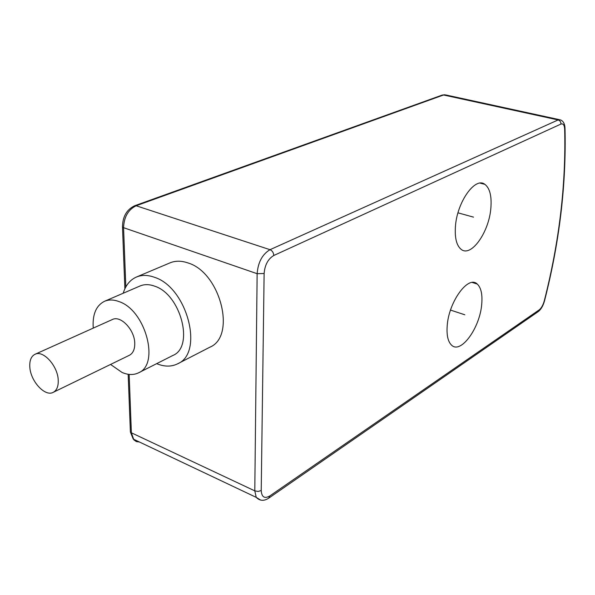 <?xml version="1.0" encoding="UTF-8"?>
<svg xmlns="http://www.w3.org/2000/svg" width="595" height="595" viewBox="0 0 595 595"><rect width="100%" height="100%" fill="white"/><g stroke="black" fill="none" stroke-linecap="round" stroke-linejoin="round"><path stroke-width="0.89" d="M447.187 325.978C446.548 335.149 447.938 341.471 451.367 344.951C460.537 354.821 480.039 327.919 481.734 304.052C482.552 294.242 481.043 287.563 477.197 284.016C468.28 274.957 448.63 301.844 447.187 325.978M455.428 226.598C456.938 202.121 475.234 176.44 484.895 184.353C489.826 188.221 491.82 196.134 490.86 208.086C489.068 232.385 470.838 258.007 460.932 249.171C456.521 245.333 454.684 237.807 455.428 226.598M169.977 262.878C175.361 260.655 181.326 260.662 187.871 262.901C220.433 272.354 236.572 336.368 209.857 347.197L177.57 363.835C204.293 353.11 187.239 287.311 154.38 277.263C147.776 274.897 141.781 274.823 136.404 277.047L169.977 262.878M177.57 363.835C171.353 366.892 164.413 366.84 156.738 363.679L156.671 363.649M123.225 293.231C125.642 285.273 130.037 279.881 136.404 277.047M140.018 285.994C144.384 284.15 149.248 284.209 154.626 286.158C180.895 294.354 194.424 346.9 172.944 355.423L138.546 372.82C159.981 364.4 145.656 310.359 119.171 301.643C113.757 299.575 108.87 299.464 104.519 301.293L140.018 285.994M138.546 372.82C133.659 375.177 128.163 375.058 122.057 372.455L110.566 364.438M93.251 328.113C92.314 314.539 96.07 305.599 104.519 301.293M53.215 392.343L129.368 355.289C133.035 353.311 134.834 349.339 134.76 343.375C134.73 329.898 120.659 315.045 112.351 319.53L34.993 354.293C31.178 356.264 29.453 360.496 29.817 366.981C30.464 381.142 44.997 397.021 53.215 392.343C56.823 390.387 58.496 386.274 58.221 380.012C57.737 365.851 43.145 349.823 34.993 354.293M450.519 310.084L464.821 314.785M473.523 217.138L457.979 212.832M560.921 124.072L273.767 255.5C268.048 258.951 264.834 264.954 264.128 273.514L261.22 490.525C261.674 497.115 264.507 498.945 269.714 496.014L539.189 309.883C541.39 308.143 543.109 305.042 544.343 300.587C559.263 241.987 566.038 184.822 564.662 129.093C564.395 124.995 563.153 123.321 560.921 124.072C560.973 121.953 560.036 120.577 558.125 119.945L270.018 249.692C262.35 254.258 258.059 262.261 257.137 273.693L254.794 490.868L256.222 497.361L260.67 500.105M273.767 255.5C273.581 252.667 272.332 250.726 270.018 249.692L136.143 205.758L443.55 94.992L558.125 119.945L560.535 119.9C563.272 121.075 564.759 123.738 564.997 127.88L564.662 129.093M122.451 226.063L122.503 227.097C122.57 216.721 126.623 209.611 134.671 205.751L136.143 205.758C128.2 209.685 124.005 216.996 123.567 227.684L257.137 273.693L264.128 273.514M134.671 205.751L442.219 95.074L446.235 95.044L559.322 119.64M139.386 441.988L136.352 441.579L133.882 439.891L131.376 432.796L254.794 490.868L258.126 491.448L261.22 490.525M130.335 430.661L130.387 432.029L131.376 432.796L129.152 374.404M125.828 286.931L123.567 227.684L122.503 227.097L124.876 288.798M269.714 496.014L268.747 498.141L538.17 311.668C541.093 309.385 543.235 305.666 544.604 300.52M539.189 309.883L538.17 311.668M544.343 300.587L544.626 300.423C559.56 241.786 566.358 184.48 565.019 128.505M128.163 374.277L130.387 432.029L133.221 439.065L256.222 497.361C259.814 500.997 263.994 501.258 268.747 498.141M442.219 95.074L445.067 94.754M472.289 282.491L477.197 284.016M484.895 184.353L480.195 183.141"/></g></svg>
